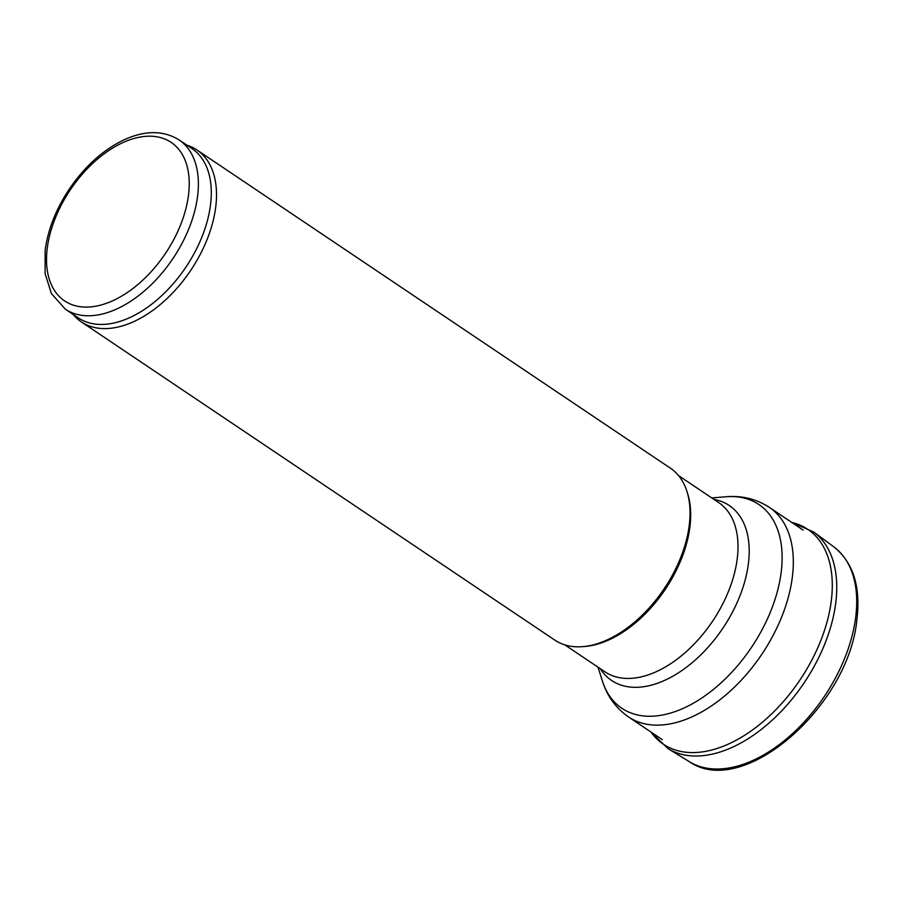 <?xml version="1.0" encoding="UTF-8"?>
<svg xmlns="http://www.w3.org/2000/svg" width="902" height="902" viewBox="0 0 902 902"><rect width="100%" height="100%" fill="white"/><g stroke="black" fill="none" stroke-linecap="round" stroke-linejoin="round"><path stroke-width="1.35" d="M186.917 145.188A103.583 62.058 123.9 0 1 196.884 149.935L670.412 468.183A103.583 62.058 123.9 0 1 686.997 491.579L687.696 493.8A101.971 61.088 123.9 0 1 665.202 589.48A101.971 61.088 123.9 0 1 585.105 646.452L582.782 646.644A103.583 62.058 123.9 0 1 554.854 640.127L81.327 321.89A103.583 62.058 123.9 0 1 73.163 314.448M686.997 491.579A103.583 62.058 123.9 0 1 664.143 588.769A103.583 62.058 123.9 0 1 582.782 646.644M196.884 149.935A103.583 62.058 123.9 0 1 190.615 270.532A103.583 62.058 123.9 0 1 81.327 321.89M179.07 139.911L191.968 148.582A101.971 61.088 123.9 0 1 185.801 267.296A101.971 61.088 123.9 0 1 78.215 317.842L65.316 309.172L51.335 293.466L45.1 273.554L45.168 250.068C48.122 228.68 56.555 207.776 70.457 187.368C85.555 165.776 103.121 150.07 123.146 140.25C144.545 130.226 163.183 130.113 179.07 139.911A101.971 61.088 123.9 0 1 172.891 258.615A101.971 61.088 123.9 0 1 65.316 309.172M47.287 247.994A95.488 57.209 123.9 0 1 162.202 138.085A95.488 57.209 123.9 0 1 144.162 278.865A95.488 57.209 123.9 0 1 47.287 247.994M803.163 530.094L769.406 507.409A126.246 75.633 123.9 0 1 761.762 654.378A126.246 75.633 123.9 0 1 628.57 716.966L662.327 739.663M769.406 507.409C756.327 498.941 741.782 495.39 725.772 496.776A122.773 73.558 123.9 0 1 751.434 647.433A122.773 73.558 123.9 0 1 602.243 680.582C607.012 695.927 615.784 708.059 628.57 716.966M713.967 499.404A105.433 63.174 123.9 0 1 722.852 628.232A105.433 63.174 123.9 0 1 600.213 668.653M678.586 475.625L718.702 502.583A101.971 61.088 123.9 0 1 712.524 621.286A101.971 61.088 123.9 0 1 604.949 671.843L564.832 644.874M855.671 617.442A129.482 77.572 -56.1 0 0 833.775 546.826C853.134 562.296 860.835 586.548 856.9 619.584C848.996 705.984 743.135 799.397 689.376 761.683A129.482 77.572 -56.1 0 0 788.867 736.866A129.482 77.572 -56.1 0 0 855.671 617.442M689.376 761.683L668.123 748.683A130.553 78.215 -56.1 0 0 767.501 724.351A130.553 78.215 -56.1 0 0 835.421 605.377A130.553 78.215 -56.1 0 0 835.714 603.201A130.553 78.215 -56.1 0 0 813.717 532.045L791.516 522.269M650.951 732.018A129.437 77.549 -56.1 0 0 751.625 730.586A129.437 77.549 -56.1 0 0 830.866 603.912A129.437 77.549 -56.1 0 0 831.261 601.059A129.437 77.549 -56.1 0 0 791.798 522.45M598.037 667.198L602.243 680.582M711.791 497.938L725.772 496.776M833.775 546.826L813.717 532.045M668.123 748.683L650.68 731.826"/></g></svg>
